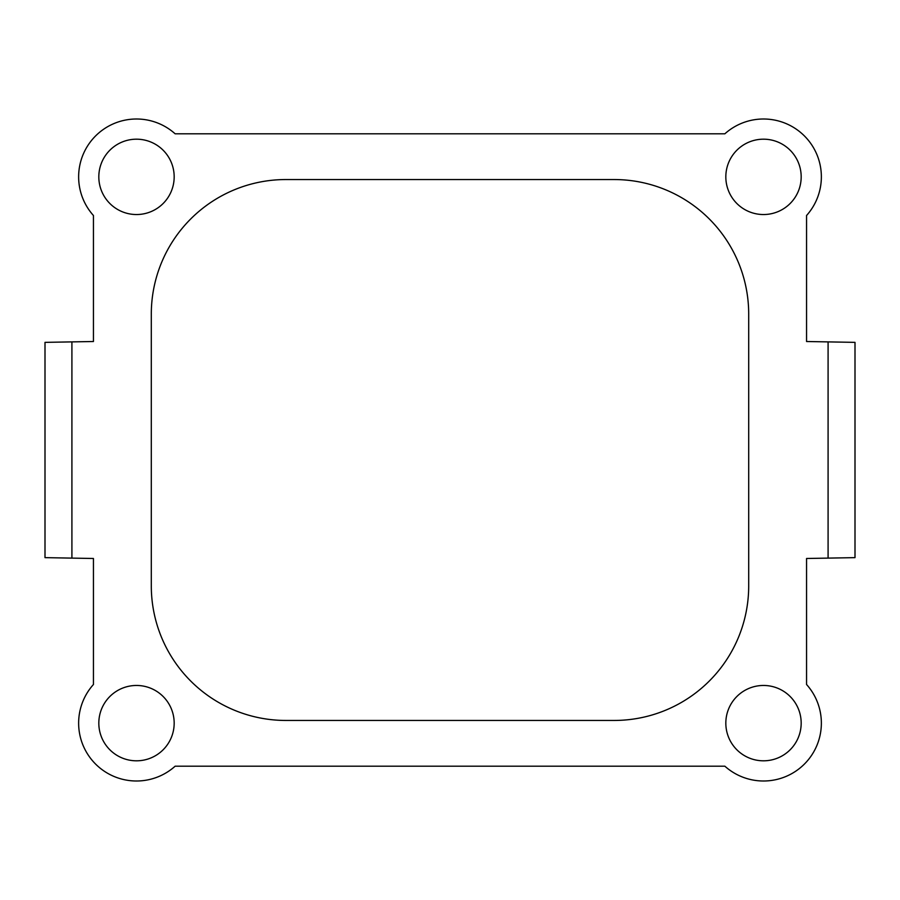<?xml version="1.0" encoding="UTF-8"?>
<svg xmlns="http://www.w3.org/2000/svg" width="900" height="900" viewBox="0 0 900 900"><rect width="100%" height="100%" fill="white"/><g stroke="black" fill="none" stroke-linecap="round" stroke-linejoin="round"><path stroke-width="1.35" d="M285.851 179.55L614.149 179.55A134.55 134.55 0 0 1 748.699 314.1L748.699 585.9A134.55 134.55 0 0 1 614.149 720.45L285.851 720.45A134.55 134.55 0 0 1 151.301 585.9L151.301 314.1A134.55 134.55 0 0 1 285.851 179.55M855 342.36L806.558 341.516L806.558 215.505A57.859 57.859 0 0 0 804.42 135.945A57.859 57.859 0 0 0 724.86 133.808L175.14 133.808A57.859 57.859 0 0 0 95.58 135.945A57.859 57.859 0 0 0 93.442 215.505L93.442 341.516L71.91 341.887L71.91 558.113L93.442 558.484L93.442 684.495A57.859 57.859 0 0 0 95.58 764.055A57.859 57.859 0 0 0 175.14 766.192L724.86 766.192A57.859 57.859 0 0 0 804.42 764.055A57.859 57.859 0 0 0 806.558 684.495L806.558 558.484L855 557.64L855 342.36L855 557.64M801.18 176.861A37.676 37.676 0 0 0 763.504 139.185A37.676 37.676 0 0 0 725.827 176.861A37.676 37.676 0 0 0 763.504 214.537A37.676 37.676 0 0 0 801.18 176.861M801.18 723.139A37.676 37.676 0 0 0 763.504 685.462A37.676 37.676 0 0 0 725.827 723.139A37.676 37.676 0 0 0 763.504 760.815A37.676 37.676 0 0 0 801.18 723.139M174.172 723.139A37.676 37.676 0 0 0 136.496 685.462A37.676 37.676 0 0 0 98.82 723.139A37.676 37.676 0 0 0 136.496 760.815A37.676 37.676 0 0 0 174.172 723.139M174.172 176.861A37.676 37.676 0 0 0 136.496 139.185A37.676 37.676 0 0 0 98.82 176.861A37.676 37.676 0 0 0 136.496 214.537A37.676 37.676 0 0 0 174.172 176.861M71.91 558.113L45 557.64L45 342.36L71.91 341.887M45 342.36L45 557.64M828.09 341.887L828.09 558.113"/></g></svg>
